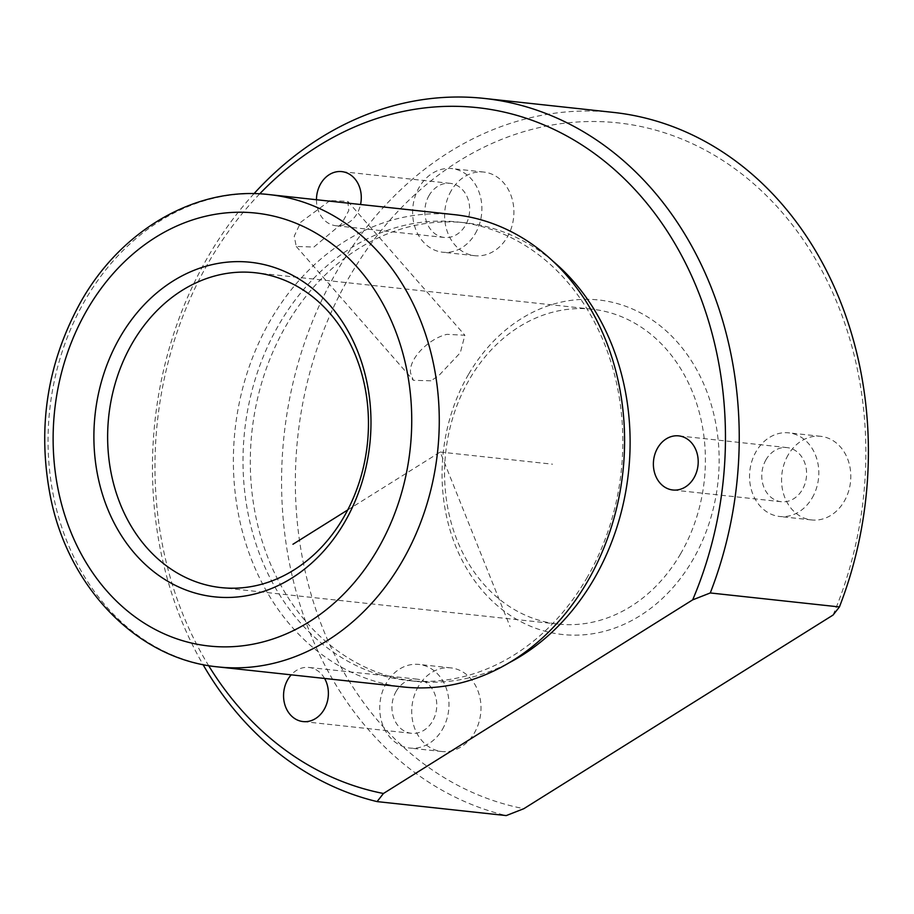 <?xml version="1.0" encoding="UTF-8"?>
<svg xmlns="http://www.w3.org/2000/svg" width="914" height="914" viewBox="0 0 914 914"><rect width="100%" height="100%" fill="white"/><g stroke="black" fill="none" stroke-linecap="round" stroke-linejoin="round"><path stroke-width="0.69" stroke-dasharray="4.57 3.43" d="M430.86 380.795L413.334 380.304L410.569 372.946C408.524 358.768 428.826 338.534 446.98 334.341L464.86 335.232L460.336 352.69L438.469 375.974L430.86 380.795M330 200.6L300.786 222.193L294.239 236.189L296.25 246.449L313.879 247.054L341.619 223.781L348.794 210.506L347.788 201.377L330 200.6M680.53 553.941A158.351 130.039 -83.8 0 0 592.032 309.195A158.351 130.039 -83.8 0 0 469.442 379.321A158.351 130.039 -83.8 0 0 557.951 624.068A158.351 130.039 -83.8 0 0 680.53 553.941M454.544 214.676A237.537 195.048 -83.8 0 0 270.67 319.866A237.537 195.048 -83.8 0 0 403.417 686.985M586.617 578.402A230.602 189.358 -83.8 0 0 457.731 221.988A230.602 189.358 -83.8 0 0 279.216 324.104A230.602 189.358 -83.8 0 0 408.101 680.519A230.602 189.358 -83.8 0 0 586.617 578.402M552.582 260.89A230.602 189.358 -83.8 0 0 465.032 222.776A230.602 189.358 -83.8 0 0 286.516 324.893A230.602 189.358 -83.8 0 0 415.39 681.307A230.602 189.358 -83.8 0 0 509.075 662.81M259.702 193.859A346.406 284.448 -83.8 0 0 209.34 261.05A346.406 284.448 -83.8 0 0 208.632 665.621M324.596 678.451A27.214 22.347 -83.8 0 0 308.898 667.449A27.214 22.347 -83.8 0 0 291.223 674.84M316.461 199.72A27.214 22.347 -83.8 0 0 335.941 225.735A27.214 22.347 -83.8 0 0 357.02 213.682A27.214 22.347 -83.8 0 0 360.539 204.496M254.001 193.665A356.3 292.571 -83.8 0 0 208.358 256.206A356.3 292.571 -83.8 0 0 203.022 664.581M613.34 112.399A356.3 292.571 -83.8 0 0 337.517 270.178A356.3 292.571 -83.8 0 0 506.242 815.585M833.065 615.053A346.406 284.448 -83.8 0 0 731.131 166.085A346.406 284.448 -83.8 0 0 349.731 276.245A346.406 284.448 -83.8 0 0 523.836 808.684M418.326 686.517A42.067 34.538 -83.8 0 0 441.839 751.525A42.067 34.538 -83.8 0 0 474.4 732.902A42.067 34.538 -83.8 0 0 450.888 667.894A42.067 34.538 -83.8 0 0 418.326 686.517M468.471 374.477A168.256 138.163 -83.8 0 0 499.25 607.227A168.256 138.163 -83.8 0 0 692.743 560.008A168.256 138.163 -83.8 0 0 661.965 327.258A168.256 138.163 -83.8 0 0 468.471 374.477M788.154 454.944A42.067 34.538 -83.8 0 0 811.655 519.952A42.067 34.538 -83.8 0 0 844.216 501.329A42.067 34.538 -83.8 0 0 820.715 436.321A42.067 34.538 -83.8 0 0 788.154 454.944M451.23 190.683A42.067 34.538 -83.8 0 0 474.743 255.692A42.067 34.538 -83.8 0 0 507.304 237.069A42.067 34.538 -83.8 0 0 483.792 172.06A42.067 34.538 -83.8 0 0 451.23 190.683M442.387 729.441A42.067 34.538 -83.8 0 0 418.886 664.421A42.067 34.538 -83.8 0 0 386.325 683.055A42.067 34.538 -83.8 0 0 409.826 748.063A42.067 34.538 -83.8 0 0 442.387 729.441M812.215 497.867A42.067 34.538 -83.8 0 0 788.702 432.848A42.067 34.538 -83.8 0 0 756.141 451.482A42.067 34.538 -83.8 0 0 779.653 516.49A42.067 34.538 -83.8 0 0 812.215 497.867M475.291 233.607A42.067 34.538 -83.8 0 0 451.79 168.587A42.067 34.538 -83.8 0 0 419.218 187.221A42.067 34.538 -83.8 0 0 442.73 252.23A42.067 34.538 -83.8 0 0 475.291 233.607M396.219 691.235A27.214 22.347 -83.8 0 0 411.426 733.302A27.214 22.347 -83.8 0 0 432.493 721.249A27.214 22.347 -83.8 0 0 417.287 679.182A27.214 22.347 -83.8 0 0 396.219 691.235M766.035 459.662A27.214 22.347 -83.8 0 0 781.253 501.729A27.214 22.347 -83.8 0 0 802.321 489.676A27.214 22.347 -83.8 0 0 787.103 447.609A27.214 22.347 -83.8 0 0 766.035 459.662M429.123 195.402A27.214 22.347 -83.8 0 0 444.33 237.469A27.214 22.347 -83.8 0 0 465.397 225.415A27.214 22.347 -83.8 0 0 450.191 183.348A27.214 22.347 -83.8 0 0 429.123 195.402M347.708 509.966L440.217 452.042L510.103 626.776M440.217 452.042L552.524 464.198M269.23 194.613A237.537 195.048 -83.8 0 0 85.345 299.803A237.537 195.048 -83.8 0 0 218.103 666.923M296.25 246.46L413.334 380.304M592.032 309.195L255.097 272.726M465.032 222.776L457.731 221.988M415.39 681.307L408.101 680.519M450.888 667.894L418.886 664.421M441.839 751.525L409.826 748.063M820.715 436.321L788.702 432.848M811.655 519.952L779.653 516.49M483.792 172.06L451.79 168.587M474.743 255.692L442.73 252.23M450.191 183.348L341.802 171.615M444.33 237.469L335.941 225.735M787.103 447.609L678.725 435.875M781.253 501.729L672.864 489.995M411.426 733.302L303.048 721.569M417.287 679.182L308.898 667.449M347.788 201.377L464.86 335.232M557.951 624.068L221.005 587.599"/><path stroke-width="1.37" d="M343.595 517.473A158.351 130.039 -83.8 0 0 255.097 272.726A158.351 130.039 -83.8 0 0 132.507 342.841A158.351 130.039 -83.8 0 0 221.005 587.599A158.351 130.039 -83.8 0 0 343.595 517.473M344.578 522.317A168.256 138.163 -83.8 0 0 313.799 289.567A168.256 138.163 -83.8 0 0 120.294 336.786A168.256 138.163 -83.8 0 0 151.073 569.536A168.256 138.163 -83.8 0 0 344.578 522.317M218.103 666.923L403.417 686.985A237.537 195.048 -83.8 0 0 587.302 581.795A237.537 195.048 -83.8 0 0 454.544 214.676L269.23 194.613C196.967 185.976 122.099 229.197 81.426 300.763C47.208 362.104 36.914 427.672 50.578 497.49C68.733 588.182 137.671 659.36 218.103 666.923A237.537 195.048 -83.8 0 0 401.977 561.733A237.537 195.048 -83.8 0 0 269.23 194.613M509.075 662.81A230.602 189.358 -83.8 0 0 593.917 579.19A230.602 189.358 -83.8 0 0 552.582 260.89M208.632 665.621A346.406 284.448 -83.8 0 0 383.446 793.489L692.675 599.858A346.406 284.448 -83.8 0 0 620.652 175.225A346.406 284.448 -83.8 0 0 259.702 193.859M291.223 674.84A27.214 22.347 -83.8 0 0 287.83 679.502A27.214 22.347 -83.8 0 0 303.048 721.569A27.214 22.347 -83.8 0 0 324.116 709.515A27.214 22.347 -83.8 0 0 324.596 678.451M657.657 447.929A27.214 22.347 -83.8 0 0 672.864 489.995A27.214 22.347 -83.8 0 0 693.932 477.942A27.214 22.347 -83.8 0 0 678.725 435.875A27.214 22.347 -83.8 0 0 657.657 447.929M360.539 204.496A27.214 22.347 -83.8 0 0 341.802 171.615A27.214 22.347 -83.8 0 0 320.734 183.668A27.214 22.347 -83.8 0 0 316.461 199.72M692.675 599.858L710.269 592.957A356.3 292.571 -83.8 0 0 484.18 98.415A356.3 292.571 -83.8 0 0 254.001 193.665M383.446 793.489L377.082 801.601A356.3 292.571 -83.8 0 1 203.022 664.581M484.18 98.415L613.34 112.399A356.3 292.571 -83.8 0 1 839.429 606.942L833.065 615.053L523.836 808.684L506.242 815.585L377.082 801.601M839.429 606.942L710.269 592.957M347.708 509.966L292.96 544.253M377.562 549.6A217.738 178.801 -83.8 0 0 337.723 248.391A217.738 178.801 -83.8 0 0 87.31 309.492A217.738 178.801 -83.8 0 0 127.137 610.712A217.738 178.801 -83.8 0 0 377.562 549.6"/></g></svg>
